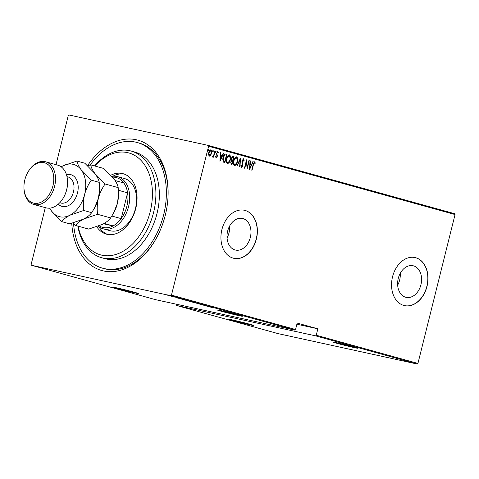 <?xml version="1.0" encoding="UTF-8"?>
<svg xmlns="http://www.w3.org/2000/svg" width="479" height="479" viewBox="0 0 479 479"><rect width="100%" height="100%" fill="white"/><g stroke="black" fill="none" stroke-linecap="round" stroke-linejoin="round"><path stroke-width="0.72" d="M87.543 165.656A67.641 46.439 105.5 0 1 140.533 141A67.641 46.439 105.5 0 1 168.069 195.588A67.641 46.439 105.5 0 1 165.273 215.269A67.641 46.439 105.5 0 1 156.172 238.524A67.641 46.439 105.5 0 1 104.673 271.186A67.641 46.439 105.5 0 1 71.754 223.328M168.057 196.007A65.18 44.751 -74.5 0 0 139 143.005L137.275 142.532A65.18 44.751 -74.5 0 0 90.178 164.998M420.951 284.694A16.184 11.759 102.3 0 0 413.066 265.743A16.184 11.759 102.3 0 0 398.271 278.407A16.184 11.759 102.3 0 0 406.156 297.363A16.184 11.759 102.3 0 0 420.951 284.694M397.666 285.155A16.184 11.759 102.3 0 0 399.654 280.041A16.184 11.759 102.3 0 0 400.258 273.293M250.331 237.404A16.184 11.759 102.3 0 0 242.446 218.448A16.184 11.759 102.3 0 0 227.651 231.118A16.184 11.759 102.3 0 0 235.536 250.068A16.184 11.759 102.3 0 0 250.331 237.404M227.046 237.859A16.184 11.759 102.3 0 0 229.034 232.746A16.184 11.759 102.3 0 0 229.639 225.998M256.391 239.069A24.597 17.873 102.3 0 0 244.41 210.263A24.597 17.873 102.3 0 0 221.921 229.519A24.597 17.873 102.3 0 0 233.902 258.325A24.597 17.873 102.3 0 0 256.391 239.069M233.824 258.307A24.597 17.873 102.3 0 0 256.223 239.033A24.597 17.873 102.3 0 0 244.326 210.245M427.011 286.364A24.597 17.873 102.3 0 0 415.03 257.558A24.597 17.873 102.3 0 0 392.541 276.808A24.597 17.873 102.3 0 0 404.527 305.62A24.597 17.873 102.3 0 0 427.011 286.364M404.444 305.602A24.597 17.873 102.3 0 0 426.849 286.328A24.597 17.873 102.3 0 0 414.946 257.54M221.166 311.224A12.915 0.353 14 0 1 217.304 309.997A12.915 0.353 14 0 1 224.95 311.566A12.915 0.353 14 0 1 238.5 315.014A12.915 0.353 14 0 1 242.362 316.242A12.915 0.353 14 0 1 234.71 314.673A12.915 0.353 14 0 1 221.166 311.224M336.635 343.233A12.915 0.353 14 0 1 332.773 342A12.915 0.353 14 0 1 340.425 343.575A12.915 0.353 14 0 1 353.969 347.018A12.915 0.353 14 0 1 357.831 348.251A12.915 0.353 14 0 1 350.185 346.676A12.915 0.353 14 0 1 336.635 343.233M232.62 320.499A12.915 0.353 14 0 1 228.758 319.265A12.915 0.353 14 0 1 236.41 320.84A12.915 0.353 14 0 1 249.954 324.289A12.915 0.353 14 0 1 253.816 325.516A12.915 0.353 14 0 1 246.164 323.948A12.915 0.353 14 0 1 232.62 320.499M117.145 288.49A12.915 0.353 14 0 1 113.283 287.262A12.915 0.353 14 0 1 120.936 288.831A12.915 0.353 14 0 1 134.485 292.28A12.915 0.353 14 0 1 138.347 293.507A12.915 0.353 14 0 1 130.695 291.939A12.915 0.353 14 0 1 117.145 288.49M177.194 297.95L184.523 299.638L177.194 297.95M184.517 299.884L189.391 301.159L183.93 299.8M190.54 301.297L191.085 301.477M191.636 301.86L196.504 303.129L191.049 301.77M197.659 303.273L198.204 303.447M204.629 305.207L198.546 303.872L204.461 305.159M206.814 306.159L214.143 307.847L206.82 306.153M213.137 307.686L208.982 306.758L213.137 307.668M215.442 307.746L215.287 308.165M209.886 306.674L201.713 304.746L209.886 306.674M201.455 304.333L194.055 302.62L201.455 304.333M190.474 301.441L194.965 302.536L190.391 301.435M188.522 301.022L188.84 301.093M180.427 298.794L187.846 300.561L180.349 298.794M176.092 297.303L170.626 296.034L176.092 297.303M171.913 296.142L167.542 295.184L172.338 296.279M167.56 295.112L167.213 295.052M170.805 295.723L31.458 265.264L155.543 299.662L294.896 330.115L170.805 295.723L171.476 295.112L295.567 329.51L294.896 330.115M56.013 164.674L68.258 115.571L68.928 114.966L208.281 145.418L454.733 213.736L455.05 214.556L417.933 363.429L417.257 364.034L277.91 333.582L176.224 305.392L315.577 335.851L316.248 335.24L417.933 363.429M417.257 364.034L315.577 335.851M176.015 304.135L176.224 305.392M31.458 265.264L31.141 264.444L45.301 207.647M296.884 324.217L317.852 328.804L316.248 335.24M455.05 214.556L208.593 146.245L171.476 295.112M317.852 328.804L297.172 323.068L295.567 329.51M210.622 155.424L209.347 156.154L208.575 154.867L208.748 152.591C209.083 150.969 209.808 150.053 210.922 149.837C211.796 150.604 211.999 151.777 211.532 153.364L210.622 155.424L209.018 156.082M215.149 151.125L213.628 157.226L213.544 156.238L212.592 157.052L212.676 156.16L213.742 155.166L214.843 151.035L215.149 151.125L214.837 151.053M216.161 158.04L215.676 156.98L216.023 156.513L216.358 157.292L216.933 156.573L216.592 153.292L217.819 151.747L218.376 152.783L218.023 153.292L217.64 152.502L216.909 153.346L217.25 156.633L216.179 158.046M225.591 154.028L226.908 154.382L224.825 162.728L223.04 161.914L222.951 157.639C223.352 155.4 224.304 154.208 225.795 154.07L225.681 154.046M234.021 156.352L231.938 164.704L231.261 164.513L230.674 162.142L231.519 160.477L231.339 158.142L233.063 156.088L234.021 156.352L233.692 156.28L233.483 157.118M240.518 158.154L239.979 166.931L239.644 166.842L240.075 159.752L237.147 166.147L236.812 166.051L240.44 158.136M248.948 160.489L249.254 160.579L247.176 168.925L246.416 161.68L244.775 168.261L244.47 168.177L246.547 159.824L247.308 167.057L248.948 160.489M253.433 164.722L252.044 170.279L251.738 170.189L253.14 164.554L254.708 161.86L255.331 163.064L254.984 163.65L254.469 162.71L253.433 164.722L253.116 164.65M249.571 169.59L250.032 160.788L250.367 160.884L250.194 163.698L251.703 164.117L252.864 161.573L253.199 161.668L249.571 169.59M243.554 158.771L244.212 160.902L243.805 161.237L243.374 159.633L242.326 160.854L242.733 165.842L241.392 167.554L240.823 165.884L241.242 165.453L241.644 166.71L242.416 165.788L242.015 160.758L243.572 158.771M237.398 161.71C236.955 163.932 235.979 165.237 234.459 165.632C233.279 164.542 233.016 162.908 233.674 160.722C234.117 158.507 235.099 157.214 236.62 156.843C237.782 157.932 238.039 159.555 237.398 161.71L237.081 161.645C237.602 159.878 237.38 158.573 236.422 157.705L236.039 157.621L233.974 159.717M230.285 159.741C229.842 161.956 228.86 163.267 227.345 163.656C226.166 162.573 225.902 160.932 226.561 158.753C227.004 156.531 227.986 155.238 229.507 154.873C230.668 155.962 230.926 157.585 230.285 159.741L229.968 159.675M219.951 161.381L220.412 152.579L220.747 152.675L220.574 155.489L222.082 155.903L223.244 153.364L223.579 153.46L219.951 161.381M216.167 152.035L215.682 152.645L215.544 151.861L216.029 151.25L216.167 152.035L215.352 152.573M213.305 151.238L212.82 151.849L212.682 151.071L213.167 150.46L213.305 151.238L212.49 151.777M208.664 149.951L208.179 150.562L208.042 149.783L208.527 149.173L208.664 149.951L207.85 150.49M208.593 146.245L208.281 145.418M73.568 223.657A65.18 44.751 -74.5 0 0 102.458 268.156L104.183 268.635A65.18 44.751 -74.5 0 0 156.376 238.153M254.379 161.788L255.331 163.064M253.475 163.339L254.469 162.71M250.026 160.806L250.367 160.884M250.038 160.812L249.864 163.626L250.194 163.698M249.864 163.626L251.703 164.117M252.852 161.591L253.199 161.668M252.87 161.597L249.535 168.871M250.14 164.596L249.81 164.525L249.601 167.895L249.936 167.973L251.325 164.926L250.14 164.596L249.936 167.973M248.942 160.507L249.254 160.579M247.29 167.051L247.032 168.099M246.104 161.609L246.416 161.68M246.362 160.567L246.978 166.985L247.308 167.057M243.26 158.705L244.212 160.902M242.248 161.71L241.991 160.782L243.374 159.633M242.009 160.788L242.326 160.854M241.919 161.639L242.853 164.513M242.524 164.441L242.404 165.77L241.063 167.482M242.422 165.77L242.733 165.842M240.907 165.381L241.644 166.71M240.147 158.777L239.65 166.842M236.824 166.057L239.745 159.681L240.075 159.752M236.74 162.716L234.345 165.59M236.398 156.813L237.297 160.447M233.453 161.866L234.411 164.716M233.668 160.74L233.986 160.812C233.465 162.573 233.692 163.89 234.656 164.77L234.375 164.71M234.327 164.698L234.656 164.77C235.907 164.489 236.722 163.441 237.087 161.633M236.422 157.705C235.165 157.956 234.351 158.992 233.986 160.812M232.71 160.226L232.495 161.082M231.088 163.573L231.842 163.758L232.513 161.082L231.866 160.932L230.656 162.142L231.088 163.573L231.842 163.758L231.614 164.614M232.896 156.058L233.692 156.28M231.561 159.818L232.722 160.226L233.501 157.124L232.596 156.896L231.321 158.16L231.561 159.818L232.722 160.226M230.674 162.142L231.417 163.644M232.303 161.028L230.992 162.213M231.339 158.16L231.89 159.89M233.039 156.998L231.65 158.232M229.627 160.74L227.232 163.62M229.279 154.837L230.183 158.471M229.213 155.711L226.86 157.747M226.333 159.89L227.297 162.746M226.555 158.771L226.866 158.842C226.351 160.603 226.573 161.92 227.543 162.8L227.262 162.74M227.214 162.728L227.543 162.8C228.794 162.513 229.603 161.465 229.974 159.657C230.489 157.908 230.267 156.597 229.303 155.735L228.92 155.651M229.303 155.735C228.046 155.986 227.238 157.022 226.866 158.842M225.543 154.022L226.908 154.382M226.573 154.31L226.369 155.148M224.711 161.782L224.501 162.638M222.717 158.794L223.088 161.106L224.729 161.788L226.381 155.154L225.561 154.945M225.639 154.962L224.549 154.891L223.256 156.615M223.088 161.106L224.729 161.788M222.951 157.657L223.262 157.723L223.418 161.178M224.549 154.891L224.879 154.962L223.262 157.723M225.968 155.034L224.879 154.962M220.406 152.597L220.747 152.675M220.418 152.603L220.244 155.418L220.574 155.489M220.244 155.418L222.082 155.903M223.238 153.382L223.579 153.46M223.25 153.388L219.915 160.663M220.52 156.388L220.19 156.316L219.987 159.687L220.316 159.758L221.711 156.717L220.52 156.388L220.316 159.758M215.694 156.441L216.358 157.292M217.484 151.675L218.376 152.783M216.855 153.957L216.58 153.274L217.64 152.502M216.598 153.28L216.909 153.346M216.526 153.885L217.107 154.699M216.777 154.621L217.364 155.657M217.035 155.585L216.921 156.561L217.25 156.633M216.921 156.561L215.831 157.968M215.7 151.178L215.831 151.963M213.981 154.412L213.526 156.238M212.263 156.98L213.544 156.238M212.838 150.388L212.975 151.166M210.712 149.807L211.365 152.424M211.221 153.298L211.532 153.364M210.982 154.028L210.293 155.352M208.748 152.603L209.539 155.406L211.227 153.274L210.736 150.586L208.97 151.867M208.581 153.472L209.539 155.406M210.736 150.586L209.06 152.675M208.197 149.101L208.335 149.879M209.515 306.71L207.892 306.392L209.521 306.686M193.073 302.183L197.079 303.147L193.079 302.165M191.851 301.453L191.732 301.926L192.187 302.075M197.085 303.117L197.534 303.297L197.653 302.818M189.043 301.195L191.319 301.722L189.163 301.165M193.612 302.165L191.109 301.662M191.546 301.68L193.6 302.189M185.96 300.207L189.959 301.171L185.966 300.189M184.738 299.477L184.619 299.956L185.074 300.105M189.971 301.147L190.42 301.321L190.54 300.848M182.349 299.345L186.948 300.345L182.349 299.345M181.17 298.483L181.146 298.998M179.894 298.501L178.272 298.183L179.906 298.477M168.662 295.363L171.392 296.028L168.662 295.363M167.86 294.717L168.063 295.298M171.398 296.004L170.823 295.968M78.119 226.166A52.882 36.308 -74.5 0 0 112.846 255.229A52.882 36.308 -74.5 0 0 150.196 211.67A52.882 36.308 -74.5 0 0 138.437 158.01A52.882 36.308 -74.5 0 0 94.794 165.997M94.525 165.926A55.342 37.997 105.5 0 1 131.204 151.059A55.342 37.997 105.5 0 1 153.567 212.508A55.342 37.997 105.5 0 1 101.638 257.72A55.342 37.997 105.5 0 1 77.849 226.094M103.159 228.788L110.056 230.698A27.058 18.573 -74.5 0 0 135.443 208.599A27.058 18.573 -74.5 0 0 124.51 178.553L117.612 176.643A27.058 18.573 105.5 0 1 128.552 206.683A27.058 18.573 105.5 0 1 103.159 228.788A27.058 18.573 105.5 0 1 98.261 226.214M98.86 226.681A31.363 21.531 -74.5 0 0 107.631 234.429M110.847 175.212A31.363 21.531 105.5 0 1 123.073 173.691A31.363 21.531 105.5 0 1 135.749 208.509A31.363 21.531 105.5 0 1 106.32 234.129A31.363 21.531 105.5 0 1 96.77 226.759M102.458 268.156A65.18 44.751 -74.5 0 0 163.62 214.903A65.18 44.751 -74.5 0 0 137.275 142.532M101.638 257.72L105.087 258.678A55.342 37.997 -74.5 0 0 157.016 213.46A55.342 37.997 -74.5 0 0 134.647 152.011L131.204 151.059M124.348 174.105A31.363 21.531 -74.5 0 0 112.846 176.236M103.56 223.813L113.104 225.902A25.824 17.729 -74.5 0 0 121.169 218.628A25.824 17.729 -74.5 0 0 126.863 206.263A25.824 17.729 -74.5 0 0 127.606 192.821A25.824 17.729 -74.5 0 0 123.81 182.96A25.824 17.729 -74.5 0 0 112.565 177.152M111.882 176.362A27.058 18.573 105.5 0 1 117.612 176.643M111.858 216.047L121.169 218.628L127.606 192.821L118.409 190.271M99.231 225.843A25.824 17.729 -74.5 0 0 113.104 225.902L104.218 223.436M123.81 182.96L115.116 180.547M67.569 183.283L67.551 183.697A20.908 14.352 105.5 0 1 66.689 189.78A20.908 14.352 105.5 0 1 63.875 196.971L63.671 197.33A22.136 15.196 -74.5 0 0 66.647 189.72A22.136 15.196 -74.5 0 0 67.569 183.283A22.136 15.196 -74.5 0 0 57.702 165.141L45.637 161.794A22.136 15.196 105.5 0 1 54.588 186.379A22.136 15.196 105.5 0 1 33.811 204.461A22.136 15.196 105.5 0 1 23.95 186.325L23.962 185.906A20.908 14.352 -74.5 0 0 35.943 203.401A20.908 14.352 -74.5 0 0 52.9 185.96A20.908 14.352 -74.5 0 0 46.439 163.537A20.908 14.352 -74.5 0 0 27.644 172.638A20.908 14.352 -74.5 0 0 24.83 179.823A20.908 14.352 -74.5 0 0 23.962 185.906M27.644 172.638L27.842 172.272A22.136 15.196 105.5 0 1 45.637 161.794M97.542 214.293C96.89 209.036 97.171 203.713 98.387 198.324C99.842 193.013 102.075 188.235 105.099 183.99L94.974 173.614C92.561 170.284 91.142 167.369 90.717 164.866L103.805 168.494L113.93 178.871C116.349 182.194 117.768 185.11 118.193 187.618L118.481 195.288L117.349 203.581L113.379 213.478L110.637 217.921C109.056 220.166 106.374 222.304 102.602 224.322L88.699 229.1L75.604 225.471C77.185 223.22 79.867 221.088 83.639 219.071L97.542 214.293L110.637 217.921M105.099 183.99L118.193 187.618M90.717 164.866L87.573 165.686M72.88 223.022L75.604 225.471M94.423 208.221L94.746 207.629A27.058 18.573 -74.5 0 0 98.387 198.324A27.058 18.573 -74.5 0 0 99.512 190.456L98.387 198.324L94.423 208.221L91.681 212.664C90.094 214.915 87.418 217.047 83.639 219.071L69.736 223.849L61.815 221.651C63.402 219.4 66.078 217.268 69.856 215.245A27.058 18.573 -74.5 0 0 84.603 194.504A27.058 18.573 -74.5 0 0 81.185 169.794A27.058 18.573 -74.5 0 0 63.024 165.824A27.058 18.573 -74.5 0 0 61.222 166.866M113.505 213.251L113.709 212.886A27.058 18.573 -74.5 0 0 117.349 203.581A27.058 18.573 -74.5 0 0 118.469 195.707L118.481 195.288M49.78 208.137A27.058 18.573 -74.5 0 0 51.69 211.275A27.058 18.573 -74.5 0 0 69.856 215.245L83.759 210.467C83.101 205.204 83.382 199.881 84.603 194.504C86.052 189.187 88.292 184.403 91.309 180.164L81.185 169.794C78.772 166.464 77.353 163.549 76.927 161.046L84.849 163.243L94.974 173.614C97.387 176.943 98.806 179.859 99.237 182.361L99.524 190.031M76.927 161.046L63.024 165.824L61.186 166.842M49.624 208.155L51.69 211.275L61.815 221.651M91.309 180.164L99.237 182.361M83.759 210.467L91.681 212.664M33.811 204.461L45.876 207.808A22.136 15.196 -74.5 0 0 63.671 197.33M242.224 163.147L242.554 163.219M232.189 160.1L232.519 160.172M224.142 161.645L224.477 161.716M66.461 174.667A16.478 11.316 105.5 0 1 77.502 192.953A16.478 11.316 105.5 0 1 58.294 204.15M59.767 202.725L60.755 203A13.526 9.287 -74.5 0 0 73.455 191.947A13.526 9.287 -74.5 0 0 67.988 176.925L66.994 176.649M204.216 305.135L204.329 304.656M199.001 303.955L199.12 303.482M188.702 301.093L188.822 300.614M191.013 301.584L191.127 301.105M174.745 297.142L174.865 296.669M176.176 297.477L176.296 296.998M178.469 297.998L178.589 297.519M176.775 297.597L176.889 297.118M171.733 296.136L171.847 295.657"/></g></svg>

